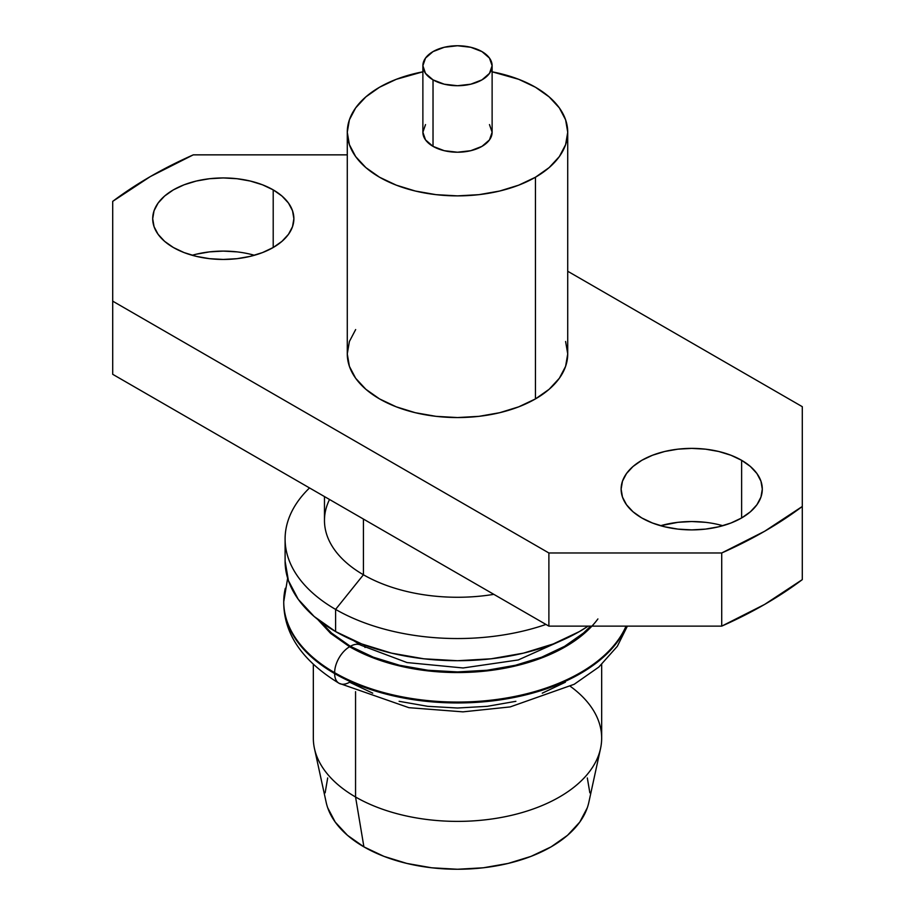 <?xml version="1.0" encoding="UTF-8"?>
<svg xmlns="http://www.w3.org/2000/svg" width="915" height="915" viewBox="0 0 915 915"><rect width="100%" height="100%" fill="white"/><g stroke="black" fill="none" stroke-linecap="round" stroke-linejoin="round"><path stroke-width="1.37" d="M570.365 686.364A144.17 83.231 180 0 1 600.537 748.527A144.17 83.231 180 0 1 504.245 816.889A144.17 83.231 180 0 1 355.558 796.999L355.558 691.671L355.558 796.999A144.17 83.231 0 0 0 512.675 815.048A144.17 83.231 0 0 0 601.67 738.153L601.67 664.507M327.684 807.739L335.222 822.082L347.448 835.292L363.907 846.867L355.558 796.999L363.907 846.867A132.355 76.414 0 0 0 500.413 865.121A132.355 76.414 0 0 0 588.825 802.364L600.537 748.527M364.33 644.926L365.016 647.5L364.33 644.926M335.599 631.567A172.397 99.529 0 0 0 588.128 626.135L579.401 631.567L553.278 643.943L523.471 653.138L491.138 658.8L457.5 660.721L423.862 658.8L391.529 653.138L361.722 643.943L335.599 631.567L335.599 609.401L335.599 631.567L314.154 616.481L298.221 599.268L288.408 580.602L285.103 561.181A172.397 99.529 0 0 0 335.599 631.567M545.958 624.442A172.397 99.529 180 0 1 335.599 609.401A172.397 99.529 0 0 0 545.958 624.442M324.47 496.571L324.47 520.463A133.03 76.803 0 0 0 363.427 574.769L335.599 609.401L363.427 574.769A133.03 76.803 0 0 0 493.826 594.35A133.03 76.803 180 0 1 363.427 574.769L363.427 519.068L363.427 574.769A133.03 76.803 180 0 1 329.526 499.487M250.298 254.198L254.416 255.274A70.592 40.752 0 0 0 192.161 255.274M273.208 189.874L273.208 247.508L262.502 252.586L250.298 256.349L237.054 258.671L223.283 259.448L209.512 258.671L196.279 256.349L184.075 252.586L173.37 247.508A70.592 40.752 180 0 1 152.702 218.696A70.592 40.752 180 0 1 196.279 181.044A70.592 40.752 180 0 1 273.208 189.874L281.98 196.05L288.5 203.096L292.526 210.747L293.875 218.696L292.526 226.645L288.5 234.286L281.98 241.331L273.208 247.508L273.208 189.874A70.592 40.752 180 0 1 293.875 218.696A70.592 40.752 180 0 1 250.298 256.349A70.592 40.752 180 0 1 173.37 247.508L164.597 241.331L158.078 234.286L154.052 226.645L152.702 218.696L154.052 210.747L158.078 203.096L164.597 196.05L173.37 189.874L184.075 184.807L196.279 181.044L209.512 178.722L223.283 177.945L237.054 178.722L250.298 181.044L262.502 184.807L273.208 189.874M718.721 524.638L722.839 525.713A70.592 40.752 0 0 0 660.584 525.713L677.946 522.316L691.717 521.539L705.488 522.316M741.63 460.314L741.63 517.959L730.925 523.025L718.721 526.788L705.488 529.11L691.717 529.888L677.946 529.11L664.702 526.788L652.498 523.025L641.792 517.959A70.592 40.752 180 0 1 621.125 489.136A70.592 40.752 180 0 1 664.702 451.484A70.592 40.752 180 0 1 741.63 460.314L750.403 466.49L756.922 473.535L760.948 481.187L762.298 489.136L760.948 497.085L756.922 504.737L750.403 511.782L741.63 517.959L741.63 460.314A70.592 40.752 180 0 1 762.298 489.136A70.592 40.752 180 0 1 718.721 526.788A70.592 40.752 180 0 1 641.792 517.959L633.02 511.782L626.5 504.737L622.475 497.085L621.125 489.136L622.475 481.187L626.5 473.535L633.02 466.49L641.792 460.314L652.498 455.247L664.702 451.484L677.946 449.162L691.717 448.384L705.488 449.162L718.721 451.484L730.925 455.247L741.63 460.314M535.447 398.917A110.223 63.638 0 0 0 567.723 353.911L565.607 366.332L559.34 378.272L549.149 389.275L535.447 398.917L535.447 177.236L535.447 398.917L518.736 406.832L499.682 412.711L479.003 416.336L457.5 417.56L435.998 416.336L415.319 412.711L396.264 406.832L379.553 398.917L365.851 389.275L355.661 378.272L349.393 366.332L347.277 353.911A110.223 63.638 0 0 0 415.319 412.711A110.223 63.638 0 0 0 535.447 398.917M379.553 87.234A110.223 63.638 180 0 1 422.879 71.816L396.264 79.319L379.553 87.234L365.851 96.887L355.661 107.89L349.393 119.819L347.277 132.24A110.223 63.638 180 0 1 379.553 87.234M492.121 71.816A110.223 63.638 180 0 1 567.723 132.24A110.223 63.638 180 0 1 535.447 177.236L518.736 185.15L499.682 191.029L479.003 194.655L457.5 195.879L435.998 194.655L415.319 191.029L396.264 185.15L379.553 177.236L365.851 167.594L355.661 156.591L349.393 144.65L347.277 132.24A110.223 63.638 180 0 0 415.319 191.029A110.223 63.638 180 0 0 535.447 177.236L549.149 167.594L559.34 156.591L565.607 144.65L567.723 132.24L565.607 119.819L559.34 107.89L549.149 96.887L535.447 87.234L518.736 79.319L492.121 71.816M425.521 124.589L422.879 132.24A34.621 19.981 0 0 0 433.024 146.366L433.024 79.868A34.621 19.981 180 0 1 422.879 65.731A34.621 19.981 180 0 1 444.255 47.271A34.621 19.981 180 0 1 481.976 51.606L489.479 58.091L492.121 65.731L489.479 73.383L481.976 79.868L470.745 84.203L457.5 85.724L444.255 84.203L433.024 79.868L425.521 73.383L422.879 65.731L425.521 58.091L433.024 51.606L444.255 47.271L457.5 45.75L470.745 47.271L481.976 51.606A34.621 19.981 180 0 1 492.121 65.731A34.621 19.981 180 0 1 470.745 84.203A34.621 19.981 180 0 1 433.024 79.868L433.024 146.366A34.621 19.981 0 0 0 470.745 150.701A34.621 19.981 0 0 0 492.121 132.24L489.479 124.589M626.42 626.135A173.758 100.318 180 0 1 504.6 699.197A173.758 100.318 180 0 1 334.638 673.577A21.182 12.227 120 0 0 339.019 683.265A21.182 12.227 -60 0 1 334.638 673.577A173.758 100.318 0 0 0 504.6 699.197A173.758 100.318 0 0 0 626.42 626.135M365.348 654.671A21.182 12.227 120 0 0 365.325 653.87M350.376 646.31A21.182 12.227 -60 0 1 360.968 645.258A21.182 12.227 120 0 0 350.376 646.31A151.49 87.463 0 0 0 590.69 626.135L583.461 633.054L564.624 646.31L541.669 657.187L515.477 665.262L487.055 670.249L457.5 671.919L427.946 670.249L399.523 665.262L373.331 657.187L350.376 646.31L331.539 633.054L320.101 621.308M597.907 618.94A152.576 88.092 180 0 1 349.61 646.745A21.182 12.227 120 0 0 334.638 672.685A173.758 100.318 0 0 0 616.367 642.376M626.043 626.135A173.758 100.318 180 0 1 503.833 698.431A173.758 100.318 180 0 1 334.638 672.685L334.638 673.577L334.638 672.685A173.758 100.318 180 0 1 283.742 601.75L283.742 602.642A173.758 100.318 0 0 0 334.638 673.577A173.758 100.318 180 0 1 285.892 618.346M285.32 588.276A173.758 100.318 0 0 0 334.638 672.685A21.182 12.227 -60 0 1 349.61 646.745L372.725 657.702L399.112 665.846L427.728 670.855L457.5 672.548L487.272 670.855L515.888 665.846L542.275 657.702L565.39 646.745L584.365 633.397L591.925 626.135M316.533 618.174L330.635 633.397L349.61 646.745M372.725 693.17L349.61 682.213A21.182 12.227 -60 0 1 339.019 683.265C302.385 660.87 283.959 634.004 283.742 602.642M565.39 682.213L542.275 693.17M515.888 701.313L487.272 706.323L457.5 708.016L427.728 706.323L399.112 701.313M422.879 65.731L422.879 132.24L425.521 139.892L433.024 146.366L444.255 150.701L457.5 152.222L470.745 150.701L481.976 146.366L489.479 139.892L492.121 132.24L492.121 65.731M721.718 552.98L764.665 531.249L802.295 506.464L802.295 406.683L567.723 271.252L802.295 406.683L802.295 506.464A434.396 250.79 180 0 1 721.718 552.98L721.718 626.135L548.886 626.135L112.705 374.304L112.705 301.149L548.886 552.98L721.718 552.98L721.718 626.135A434.396 250.79 0 0 0 802.295 579.618L802.295 506.464L802.295 579.618L764.665 604.403L721.718 626.135L548.886 626.135L548.886 552.98L548.886 626.135L112.705 374.304L112.705 301.149L548.886 552.98L721.718 552.98M347.277 154.852L193.282 154.852L150.334 176.572L112.705 201.369L112.705 301.149L112.705 201.369A434.396 250.79 180 0 1 193.282 154.852L347.277 154.852M347.277 132.24L347.277 353.911L349.393 341.501L355.661 329.56M565.607 341.501L567.723 353.911L567.723 132.24M237.054 251.877L223.283 251.099L209.512 251.877L196.279 254.198M309.522 487.947A172.397 99.529 0 0 0 335.599 609.401A172.397 99.529 180 0 1 285.103 539.015A172.397 99.529 180 0 1 309.522 487.947M313.33 664.507L313.33 738.153A144.17 83.231 0 0 0 355.558 796.999A144.17 83.231 180 0 1 314.463 748.527L326.175 802.364A132.355 76.414 0 0 0 363.907 846.867L383.968 856.371L406.855 863.428L431.674 867.786L457.5 869.25L483.326 867.786L508.145 863.428L531.032 856.371L551.093 846.867L567.552 835.292L579.778 822.082L587.316 807.739M589.855 792.836L587.316 777.933M327.684 777.933L325.145 792.836M627.37 626.135L617.316 646.322L598.845 667.046L574.185 684.294L510.17 706.918L462.967 711.859L408.879 707.672L339.019 683.265M561.467 640.58L518.245 659.955L463.116 667.973L407.026 662.563L360.968 645.258L353.545 640.58M287.642 578.211L283.742 601.75M285.103 561.181L285.103 539.015"/></g></svg>
